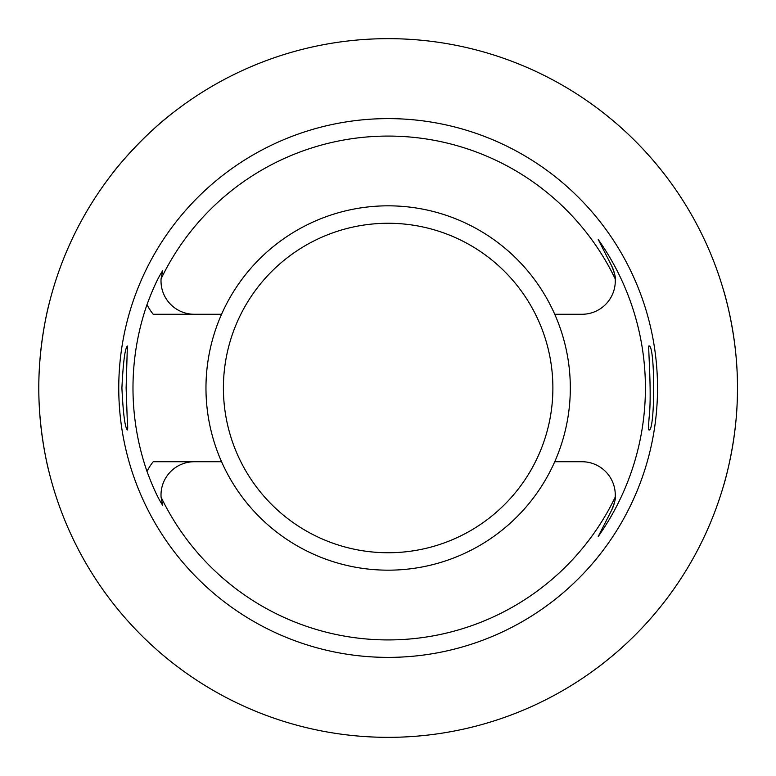 <?xml version="1.0" encoding="UTF-8"?>
<svg xmlns="http://www.w3.org/2000/svg" width="776" height="776" viewBox="0 0 776 776"><rect width="100%" height="100%" fill="white"/><g stroke="black" fill="none" stroke-linecap="round" stroke-linejoin="round"><path stroke-width="1.16" d="M737.2 402.24C735.551 447.471 723.31 486.901 723.407 486.183M723.407 289.817C723.329 289.031 735.561 328.762 737.2 373.76M112.607 173.242C112.413 172.98 140.398 137.439 173.387 112.462M38.8 387.864C38.645 342.536 49.189 303.028 49.092 303.814M38.8 388A349.345 349.345 0 0 1 562.813 85.457A349.345 349.345 0 0 1 562.813 690.543A349.345 349.345 0 0 1 38.8 388M49.092 472.186C49.179 473.059 38.645 433.192 38.8 388.136M118.757 388A269.388 269.388 0 0 0 522.84 621.295A269.388 269.388 0 0 0 522.84 154.705A269.388 269.388 0 0 0 118.757 388M146.994 471.391C152.736 486.862 157.935 498.134 162.601 505.205L161.078 497.135A251.938 251.938 0 0 0 615.213 497.135A33.3 33.3 0 0 0 581.981 461.73L554.733 461.73A182.176 182.176 0 0 0 388.145 205.824A182.176 182.176 0 0 0 221.558 461.73L153.221 461.73A52.884 52.884 0 0 0 146.994 471.391A255.159 255.159 0 0 1 146.994 304.609C152.746 289.128 157.945 277.856 162.601 270.795L161.078 278.865A33.3 33.3 0 0 0 194.301 314.27L153.221 314.27A52.884 52.884 0 0 1 146.994 304.609M554.733 314.27L581.981 314.27A33.3 33.3 0 0 0 615.213 278.865C615.766 277.556 614.582 273.22 611.653 265.858L598.238 239.522A257.263 257.263 0 0 1 598.238 536.478L611.653 510.142C614.582 502.78 615.766 498.444 615.213 497.135M554.733 461.73A182.176 182.176 0 0 1 221.558 461.73M221.558 314.27L194.301 314.27M161.078 497.135A33.3 33.3 0 0 1 194.301 461.73M614.64 501.538A33.3 33.3 0 0 1 611.653 510.142L598.238 536.478M614.64 274.462A33.3 33.3 0 0 0 611.653 265.858L598.238 239.522M615.213 278.865A251.938 251.938 0 0 0 161.078 278.865M649.105 417.701C648.503 425.723 648.435 429.817 648.92 429.972C655.283 432.649 655.293 343.361 648.92 346.028C647.795 344.088 652.044 393.675 649.105 417.701M127.186 417.701L126.119 388L127.371 346.028C124.955 348.482 123.141 362.47 121.91 388C123.141 413.521 124.955 427.508 127.371 429.972C127.856 429.797 127.788 425.714 127.186 417.701M388.145 223.265A164.735 164.735 0 0 0 245.478 470.372A164.735 164.735 0 0 0 530.813 470.372A164.735 164.735 0 0 0 388.145 223.265"/></g></svg>
